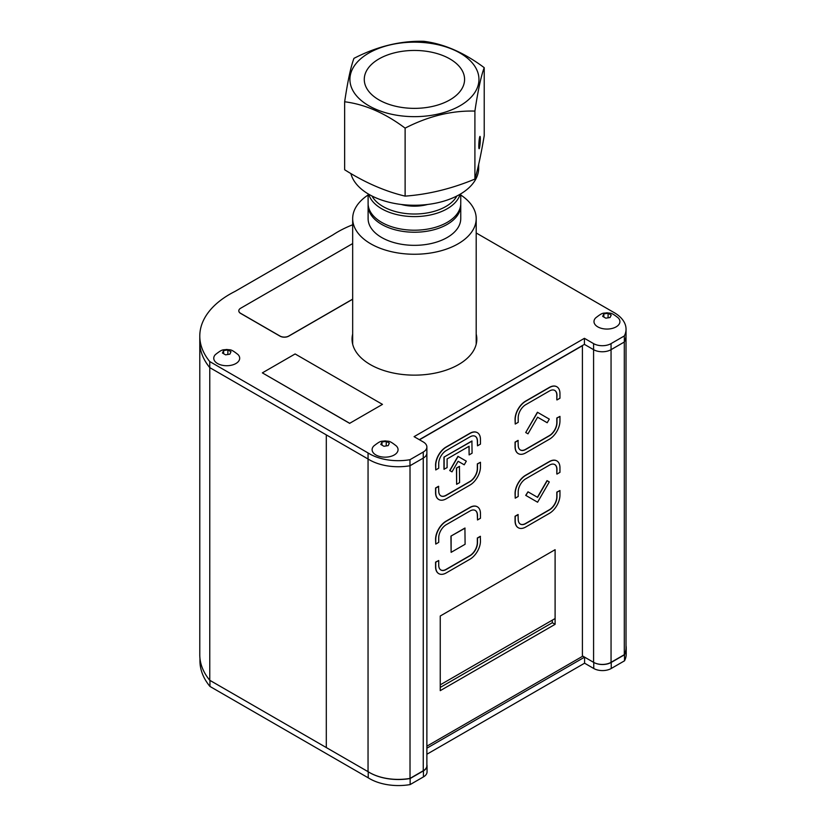 <?xml version="1.0" encoding="UTF-8"?>
<svg xmlns="http://www.w3.org/2000/svg" width="826" height="826" viewBox="0 0 826 826"><rect width="100%" height="100%" fill="white"/><g stroke="black" fill="none" stroke-linecap="round" stroke-linejoin="round"><path stroke-width="1.24" d="M199.789 341.685A102.527 59.193 0 0 0 199.778 342.129A102.527 59.193 0 0 0 209.763 367.611L326.301 434.889L326.301 747.561L368.045 771.66A40.763 23.531 0 0 0 410.016 778.402L423.253 770.761L423.253 458.089A12.349 7.135 0 0 0 426.877 453.051A12.349 7.135 180 0 1 423.253 458.089L409.975 465.75L409.975 459.7A40.763 23.531 180 0 1 368.055 452.947L209.773 361.571A102.527 59.193 180 0 1 199.789 336.079A102.527 59.193 180 0 1 235.069 291.392L332.806 234.966A102.527 59.193 180 0 1 352.671 224.786M409.975 465.75A40.763 23.531 180 0 1 368.055 458.998L368.045 771.66M476.199 232.973L612.624 311.743A40.763 23.531 180 0 1 626.046 329.192A40.763 23.531 180 0 1 624.332 335.945L611.054 343.616A12.349 7.135 180 0 1 593.584 343.616L584.416 338.319L414.084 436.655L423.253 441.951A12.349 7.135 180 0 1 426.877 446.99A12.349 7.135 180 0 1 423.253 452.039L423.253 458.089L410.016 465.74L410.016 778.402M582.402 655.875L593.584 662.338L593.584 349.666A12.349 7.135 0 0 0 611.054 349.666L624.301 342.016L624.301 654.688A40.763 23.531 0 0 0 626.025 647.904L626.025 335.965M419.329 439.68L584.416 344.37L593.584 349.666L584.416 344.37L584.416 338.319M626.046 329.192L626.046 335.242A40.763 23.531 180 0 1 624.332 341.995L611.054 349.666L611.054 662.338L624.301 654.688M426.877 446.99L426.877 765.712A12.349 7.135 180 0 1 423.253 770.761M611.054 662.338A12.349 7.135 180 0 1 593.584 662.338M368.055 452.947L368.055 458.998L209.773 367.622A102.527 59.193 180 0 1 199.789 342.129L199.778 654.801A102.527 59.193 0 0 0 209.763 680.283L326.301 747.561L326.301 434.889M209.773 361.571L209.763 680.283M199.954 658.27L199.954 660.955A102.527 59.193 0 0 0 209.949 686.437L368.231 777.824A40.763 23.531 0 0 0 410.15 784.576L423.428 776.915A12.349 7.135 0 0 0 427.052 771.866L427.052 765.816A12.349 7.135 0 0 0 426.877 764.628M426.877 754.252L584.591 663.195L593.76 668.492A12.349 7.135 0 0 0 611.23 668.492L624.508 660.821A40.763 23.531 0 0 0 626.222 654.068L626.222 648.018A40.763 23.531 0 0 0 626.025 645.736M368.076 771.68L209.949 680.387L209.949 686.437M368.231 771.773L368.231 777.824M369.253 772.403A40.763 23.531 0 0 0 410.15 778.526L410.15 784.576M410.15 778.526L423.428 770.865A12.349 7.135 0 0 0 427.052 765.816M426.877 748.191L584.591 657.145L584.591 663.195M584.591 657.145L593.76 662.431A12.349 7.135 0 0 0 611.23 662.431L624.508 654.77L624.508 660.821M624.508 654.77A40.763 23.531 0 0 0 626.222 648.018M459.421 466.36L456.448 468.074L456.623 484.315L459.597 482.601L459.421 466.36M547.029 422.644L537.592 417.202L547.194 422.747L549.3 419.112L537.416 412.246L525.718 432.525L527.814 433.733M547.194 480.732L537.592 497.366L527.99 491.821L525.894 495.455L537.592 502.218L549.3 481.94L547.029 480.629L537.416 497.262M537.416 502.115L525.718 495.363L527.99 491.821M477.314 432.648A14.827 8.559 120 0 0 477.221 432.597A14.827 8.559 120 0 0 469.808 433.33L446.05 447.042A14.827 8.559 120 0 0 435.57 465.203L435.746 469.942L438.72 468.228L438.72 463.582A10.624 6.133 -60 0 1 446.226 450.573L469.984 436.861A10.624 6.133 -60 0 1 475.301 436.334A10.624 6.133 -60 0 1 477.5 441.198L477.5 445.834L477.325 441.094A10.624 6.133 -60 0 0 475.208 436.283M556.796 386.754A14.827 8.559 120 0 0 556.714 386.702A14.827 8.559 120 0 0 549.3 387.435L525.543 401.157A14.827 8.559 120 0 0 515.063 419.309L515.228 424.048L518.201 422.334L518.201 417.698A10.624 6.133 -60 0 1 525.718 404.688L549.476 390.966A10.624 6.133 -60 0 1 554.783 390.44A10.624 6.133 -60 0 1 556.982 395.303L556.807 399.846L556.807 395.2A10.624 6.133 -60 0 0 554.7 390.388M480.464 536.404L477.5 538.118L477.5 542.765A10.624 6.133 -60 0 1 469.984 555.774L446.226 569.496A10.624 6.133 -60 0 1 440.919 570.012A10.624 6.133 -60 0 1 438.72 565.149L438.72 560.513L435.746 562.227L435.746 566.873A14.827 8.559 120 0 0 438.812 573.657A14.827 8.559 120 0 0 446.226 572.924L469.984 559.202A14.827 8.559 120 0 0 480.464 541.051L480.298 536.311L477.325 538.025L477.325 542.661A10.624 6.133 -60 0 1 469.808 555.671L446.05 569.393A10.624 6.133 -60 0 1 440.826 569.961M438.72 560.513L435.57 562.124L435.57 566.77A14.827 8.559 120 0 0 438.637 573.554A14.827 8.559 120 0 0 438.73 573.605M518.201 514.619L515.228 516.333L515.228 520.979A14.827 8.559 120 0 0 518.305 527.762A14.827 8.559 120 0 0 525.718 527.029L549.476 513.307A14.827 8.559 120 0 0 559.956 495.156L559.956 490.52L556.982 492.234L556.982 496.87A10.624 6.133 -60 0 1 549.476 509.879L525.718 523.601A10.624 6.133 -60 0 1 520.401 524.128A10.624 6.133 -60 0 1 518.201 519.265L518.026 514.526L515.063 516.24L515.063 520.876A14.827 8.559 120 0 0 518.129 527.659A14.827 8.559 120 0 0 518.212 527.711M559.956 490.52L556.807 492.131L556.807 496.767A10.624 6.133 -60 0 1 549.3 509.787L525.543 523.498A10.624 6.133 -60 0 1 520.318 524.076M440.248 616.01L440.248 690.65L555.103 624.332L555.103 549.693L440.248 616.01M426.877 746.177L582.402 656.381L582.402 345.733L419.494 439.783M556.796 460.887A14.827 8.559 120 0 0 556.714 460.836A14.827 8.559 120 0 0 549.3 461.569L525.543 475.291A14.827 8.559 120 0 0 515.063 493.442L515.228 498.181L518.201 496.467L518.201 491.831A10.624 6.133 -60 0 1 525.718 478.822L549.476 465.1A10.624 6.133 -60 0 1 554.783 464.573A10.624 6.133 -60 0 1 556.982 469.436L556.807 473.979L556.807 469.333A10.624 6.133 -60 0 0 554.7 464.522M477.314 506.782A14.827 8.559 120 0 0 477.221 506.73A14.827 8.559 120 0 0 469.808 507.463L446.05 521.175A14.827 8.559 120 0 0 435.57 539.337L435.746 544.076L438.72 542.362L438.72 537.716A10.624 6.133 -60 0 1 446.226 524.706L469.984 510.995A10.624 6.133 -60 0 1 475.301 510.468A10.624 6.133 -60 0 1 477.5 515.331L477.5 519.967L477.325 515.228A10.624 6.133 -60 0 0 475.208 510.416M518.201 440.485L515.228 442.209L515.228 446.845A14.827 8.559 120 0 0 518.305 453.629A14.827 8.559 120 0 0 525.718 452.896L549.476 439.174A14.827 8.559 120 0 0 559.956 421.023L559.956 416.387L556.982 418.101L556.982 422.736A10.624 6.133 -60 0 1 549.476 435.746L525.718 449.468A10.624 6.133 -60 0 1 520.401 449.994A10.624 6.133 -60 0 1 518.201 445.131L518.026 440.392L515.063 442.106L515.063 446.742A14.827 8.559 120 0 0 518.129 453.526A14.827 8.559 120 0 0 518.212 453.577M559.956 416.387L556.807 417.997L556.807 422.633A10.624 6.133 -60 0 1 549.3 435.653L525.543 449.365A10.624 6.133 -60 0 1 520.318 449.943M438.72 486.38L435.746 488.094L435.746 492.74A14.827 8.559 120 0 0 438.812 499.524A14.827 8.559 120 0 0 446.226 498.79L469.984 485.068A14.827 8.559 120 0 0 480.464 466.917L480.464 462.271L477.5 463.995L477.5 468.631A10.624 6.133 -60 0 1 469.984 481.641L446.226 495.363A10.624 6.133 -60 0 1 440.919 495.879A10.624 6.133 -60 0 1 438.72 491.016L438.544 486.277L435.57 487.99L435.57 492.637A14.827 8.559 120 0 0 438.637 499.42A14.827 8.559 120 0 0 438.73 499.472M480.464 462.271L477.325 463.892L477.325 468.528A10.624 6.133 -60 0 1 469.808 481.537L446.05 495.259A10.624 6.133 -60 0 1 440.826 495.827M464.924 528.041L450.944 536.105L451.12 552.346L465.1 544.272L464.924 528.041M468.941 446.339L469.116 454.909L472.08 453.195L471.904 440.991L443.954 457.129L443.954 469.23L447.103 467.619L447.103 458.946L469.116 446.236L469.116 454.909M458.11 456.427L449.891 470.644L451.998 471.863L458.11 461.28L464.222 464.801L466.318 461.166L457.934 456.324L449.726 470.541L451.822 471.76M464.047 464.697L458.11 461.28M552.315 620.15L552.315 622.721L440.248 687.428M555.103 624.332L552.315 622.721M556.982 474.072L559.956 472.358L559.956 467.722A14.827 8.559 120 0 0 556.889 460.939A14.827 8.559 120 0 0 549.476 461.672L525.718 475.384A14.827 8.559 120 0 0 515.228 493.545L515.228 498.181M477.5 519.967L480.464 518.253L480.464 513.617A14.827 8.559 120 0 0 477.397 506.823A14.827 8.559 120 0 0 469.984 507.567L446.226 521.278A14.827 8.559 120 0 0 435.746 539.43L435.746 544.076M556.982 399.939L559.956 398.225L559.956 393.589A14.827 8.559 120 0 0 556.889 386.805A14.827 8.559 120 0 0 549.476 387.539L525.718 401.25A14.827 8.559 120 0 0 515.228 419.412L515.228 424.048M477.5 445.834L480.464 444.12L480.464 439.484A14.827 8.559 120 0 0 477.397 432.69A14.827 8.559 120 0 0 469.984 433.433L446.226 447.145A14.827 8.559 120 0 0 435.746 465.296L435.746 469.942M465.1 528.134L450.944 536.105M451.12 536.208L451.12 552.346M537.592 412.35L525.718 432.525M525.894 432.618L527.99 433.836L537.592 417.202M472.08 441.094L443.954 457.129M444.13 457.232L444.13 469.333M459.597 466.463L456.448 468.074M456.623 468.177L456.623 484.315M440.248 684.847L555.103 618.54M368.107 195.008A61.764 35.663 -0 0 0 352.671 218.591A61.764 35.663 -0 0 0 370.76 243.815A61.764 35.663 -0 0 0 438.069 251.538A61.764 35.663 -0 0 0 476.199 218.591A61.764 35.663 -0 0 0 460.753 195.008M368.107 205.488L368.107 218.591A46.328 26.742 -0 0 0 381.674 237.506A46.328 26.742 -0 0 0 432.163 243.309A46.328 26.742 -0 0 0 460.753 218.591L460.753 205.488A46.328 26.742 180 0 1 432.163 230.196A46.328 26.742 180 0 1 381.674 224.393A46.328 26.742 180 0 1 368.107 205.488A46.328 26.742 180 0 1 368.148 204.476M460.722 204.476A46.328 26.742 180 0 1 460.753 205.488M624.332 341.995L624.332 335.945M611.054 343.616L611.054 349.666A12.349 7.135 180 0 1 593.584 349.666L593.584 343.616M423.253 452.039L409.975 459.7M476.199 340.126A62.384 36.014 180 0 1 476.592 342.15A62.384 36.014 180 0 0 476.199 340.126M352.268 342.15A62.384 36.014 180 0 1 352.671 340.126A62.384 36.014 180 0 0 352.268 342.15M352.671 334.065A62.384 36.014 -0 0 0 352.052 339.125A62.384 36.014 -0 0 0 370.327 364.596A62.384 36.014 -0 0 0 438.307 372.402A62.384 36.014 -0 0 0 476.819 339.125A62.384 36.014 -0 0 0 476.199 334.065M350.874 173.543A64.232 37.087 -0 0 0 398.493 204.094A64.232 37.087 -0 0 0 465.688 190.517A64.232 37.087 -0 0 0 478.667 168.163L478.667 164.415M405.122 128.133C385.03 113.09 364.875 104.303 344.649 101.774C347.746 81.041 350.854 66.576 353.962 58.347C377.172 46.39 400.424 40.711 423.748 41.3C443.965 43.83 464.129 52.616 484.222 67.67L484.222 135.65C481.114 154.111 478.006 168.576 474.909 179.077L474.909 111.087C451.698 110.467 428.436 116.146 405.122 128.133L405.122 196.123C428.384 194.42 451.646 188.741 474.909 179.077M344.649 101.774L344.649 169.753C364.855 182.546 385.009 191.333 405.122 196.123M480.319 139.026A6.174 0.619 94.1 0 0 479.999 136.404A6.174 0.619 94.1 0 0 478.946 142.516A6.174 0.619 94.1 0 0 479.121 148.721A6.174 0.619 94.1 0 0 479.906 145.428A6.174 0.619 94.1 0 0 480.319 139.026M484.222 67.67C481.124 75.816 478.017 90.292 474.909 111.087M465.916 101.856A64.511 37.242 180 0 1 355.025 93.927A64.511 37.242 180 0 1 422.365 42.446A64.511 37.242 180 0 1 465.916 101.856M454.455 96.859A50.149 28.951 -0 0 0 464.584 79.41A50.149 28.951 -0 0 0 414.435 50.448A50.149 28.951 -0 0 0 364.276 79.41A50.149 28.951 -0 0 0 398.493 106.864A50.149 28.951 -0 0 0 454.455 96.859M371.989 195.999A44.47 25.678 -0 0 0 414.435 214.017A44.47 25.678 -0 0 0 456.881 195.999M401.25 204.466A30.882 17.831 -0 0 0 427.61 204.466M368.107 193.852L368.107 203.464A46.328 26.742 -0 0 0 414.435 230.206A46.328 26.742 -0 0 0 460.753 203.464L460.753 193.852M460.134 194.224A46.328 26.742 180 0 1 414.435 216.598A46.328 26.742 180 0 1 368.737 194.224M382.469 404.379L349.708 423.294L262.358 372.867L295.119 353.951L382.469 404.379L349.708 423.294M349.708 423.397L262.358 372.867M238.807 310.834A6.174 3.562 0 0 0 238.807 310.886A6.174 3.562 0 0 0 240.614 313.405L280.004 336.151A6.174 3.562 0 0 0 288.739 336.151L352.671 299.239M352.671 243.567L240.614 308.263A6.174 3.562 0 0 0 238.807 310.782A6.174 3.562 0 0 0 240.614 313.302L280.004 336.048A6.174 3.562 0 0 0 288.739 336.048L352.671 299.136M394.26 454.961A12.968 7.486 180 0 1 377.255 455.642A12.968 7.486 180 0 1 373.775 446.009C381.436 439.979 380.889 441.673 385.112 440.898C389.201 441.652 388.798 440 396.397 446.009A12.968 7.486 180 0 1 394.26 454.961M389.356 443.149L388.21 445.617L383.945 446.277L380.817 444.471L381.963 442.003L386.227 441.342L389.356 443.149M381.963 442.003L381.963 444.935M386.227 441.342L386.227 445.71M235.895 363.533A12.968 7.486 180 0 1 218.89 364.204A12.968 7.486 180 0 1 215.41 354.581C223.072 348.551 222.524 350.245 226.747 349.47C230.836 350.224 230.433 348.572 238.033 354.581A12.968 7.486 180 0 1 235.895 363.533M230.991 351.721L229.845 354.178L225.581 354.839L222.452 353.043L223.598 350.575L227.862 349.914L230.991 351.721M223.598 350.575L223.598 353.497M227.862 349.914L227.862 354.271M616.124 326.869A12.968 7.486 180 0 1 599.118 327.54A12.968 7.486 180 0 1 595.639 317.917C603.3 311.887 602.753 313.581 606.976 312.806C611.064 313.56 610.662 311.908 618.261 317.917A12.968 7.486 180 0 1 616.124 326.869M611.219 315.057L610.073 317.514L605.809 318.175L602.681 316.379L603.827 313.911L608.091 313.25L611.219 315.057M603.827 313.911L603.827 316.833M608.091 313.25L608.091 317.618M423.428 770.865L423.428 776.915M593.76 662.431L593.76 668.492M611.23 662.431L611.23 668.492M476.199 344.184L476.199 218.591M352.671 344.184L352.671 218.591M199.789 342.129L199.789 336.079"/></g></svg>
